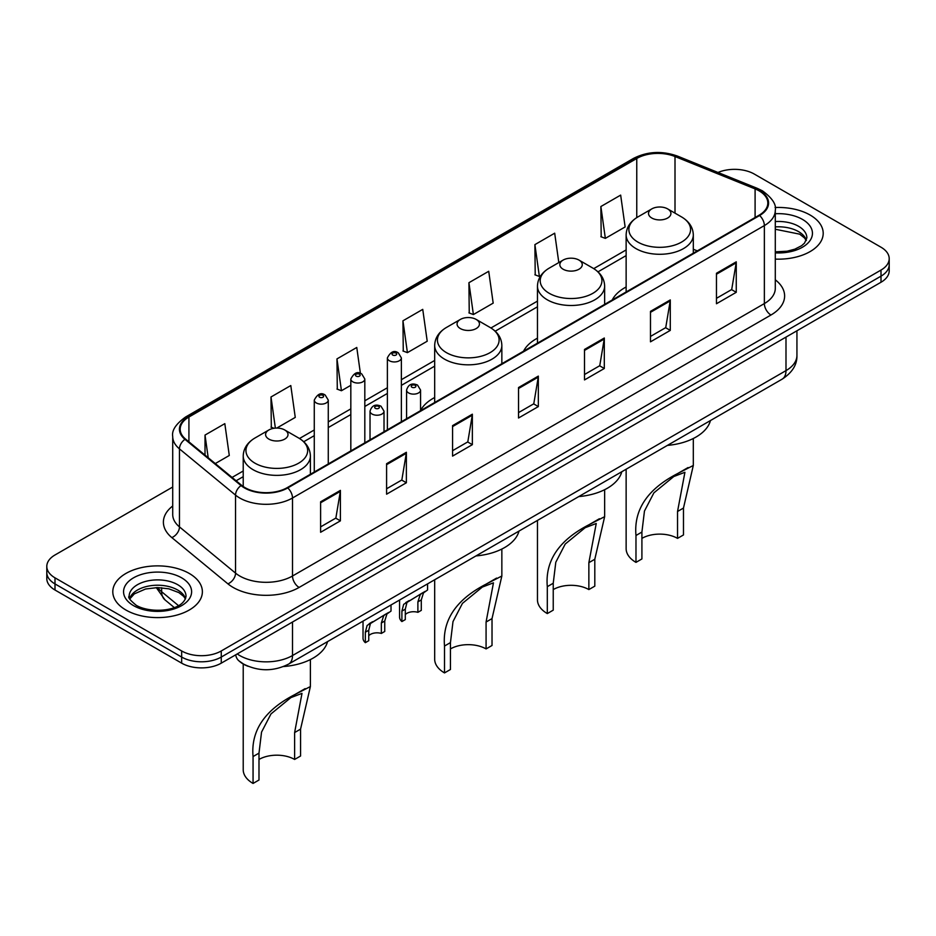 <?xml version="1.0" encoding="UTF-8"?>
<svg xmlns="http://www.w3.org/2000/svg" width="936" height="936" viewBox="0 0 936 936"><rect width="100%" height="100%" fill="white"/><g stroke="black" fill="none" stroke-linecap="round" stroke-linejoin="round"><path stroke-width="1.4" d="M434.678 397.519A49.456 28.548 0 0 0 420.568 410.541M537.463 338.165A49.456 28.548 0 0 0 523.54 351.199M626.137 286.978A49.456 28.548 0 0 0 612.214 300.011M248.122 666.303A27.986 16.158 180 0 1 240.236 661.951L238.961 660.875A18.661 12.484 129.5 0 1 235.708 654.814M172.715 487.012L55.002 554.978A27.986 16.158 0 0 0 46.8 566.409L46.8 578.6A27.986 16.158 0 0 0 55.002 590.019L181.666 663.156A27.986 16.158 0 0 0 221.259 663.156L880.998 282.251A27.986 16.158 0 0 0 889.2 270.832L889.2 264.736A27.986 16.158 0 0 1 880.998 276.155A27.986 16.158 0 0 0 889.2 264.736L889.2 258.64A27.986 16.158 0 0 0 880.998 247.209L754.334 174.084A27.986 16.158 0 0 0 717.994 172.47M46.8 566.409A27.986 16.158 0 0 0 55.002 577.84L181.666 650.965A27.986 16.158 0 0 0 221.259 650.965L221.259 657.06L880.998 276.155L221.259 657.06A27.986 16.158 0 0 1 181.666 657.06A27.986 16.158 0 0 0 221.259 657.06L221.259 663.156M55.002 577.84L55.002 583.924L181.666 657.06L55.002 583.924A27.986 16.158 0 0 1 46.8 572.504A27.986 16.158 0 0 0 55.002 583.924L55.002 590.019M810.085 215.023A44.788 25.857 0 0 0 775.078 207.523A44.788 25.857 0 0 1 810.085 215.023A44.788 25.857 0 0 1 823.2 233.31A44.788 25.857 0 0 0 810.085 215.023M189.259 573.452A44.788 25.857 0 0 0 140.447 567.848A44.788 25.857 0 0 0 112.8 591.739A44.788 25.857 0 0 0 125.915 610.026A44.788 25.857 0 0 0 174.728 615.631A44.788 25.857 0 0 0 202.375 591.739A44.788 25.857 0 0 0 189.259 573.452A44.788 25.857 0 0 0 140.447 567.848A44.788 25.857 0 0 0 112.8 591.739A44.788 25.857 0 0 0 125.915 610.026A44.788 25.857 0 0 0 174.728 615.631A44.788 25.857 0 0 0 202.375 591.739A44.788 25.857 0 0 0 189.259 573.452M759.084 190.839A29.858 17.234 180 0 1 767.824 203.03A29.858 17.234 180 0 1 759.084 215.21L287.235 487.633A29.858 17.234 180 0 1 241.663 485.339L185.585 439.089A29.858 17.234 180 0 1 180.18 429.203A29.858 17.234 180 0 1 188.92 417.023L636.761 158.465A29.858 17.234 180 0 1 675.008 156.523L755.095 188.908A29.858 17.234 180 0 1 759.084 190.839M759.611 190.534A30.607 17.667 0 0 0 755.527 188.557L675.429 156.172A30.607 17.667 0 0 0 636.234 158.149L188.393 416.707A30.607 17.667 0 0 0 184.965 439.335L241.043 485.585A30.607 17.667 0 0 0 287.761 487.937L759.611 215.514A30.607 17.667 0 0 0 759.611 190.534M320.615 501.801L320.615 532.28L340.4 520.849L340.4 490.382L320.615 501.801M320.615 526.874L335.86 518.076L340.33 491.388A7.465 4.306 -120 0 0 340.4 490.382M335.72 518.146L340.4 520.849M386.591 463.718L386.591 494.185L406.376 482.765L406.376 452.287L386.591 463.718M386.591 488.779L401.836 479.981L406.294 453.305A7.465 4.306 -120 0 0 406.376 452.287M401.696 480.063L406.376 482.765M452.568 425.623L452.568 456.101L472.352 444.67L472.352 414.203L452.568 425.623M452.568 450.696L467.801 441.886L472.27 415.21A7.465 4.306 -120 0 0 472.352 414.203M467.672 441.967L472.352 444.67M716.461 273.265L716.461 303.744L736.258 292.313L736.258 261.834L716.461 273.265M716.461 298.327L731.706 289.528L736.176 262.852A7.465 4.306 -120 0 0 736.258 261.834M731.566 289.61L736.258 292.313M650.485 311.36L650.485 341.827L670.281 330.396L670.281 299.93L650.485 311.36M650.485 336.422L665.73 327.623L670.199 300.936A7.465 4.306 -120 0 0 670.281 299.93M665.601 327.694L670.281 330.396M584.509 349.444L584.509 379.922L604.305 368.491L604.305 338.013L584.509 349.444M584.509 374.517L599.754 365.707L604.223 339.031A7.465 4.306 -120 0 0 604.305 338.013M599.625 365.789L604.305 368.491M518.532 387.539L518.532 418.006L538.329 406.587L538.329 376.108L518.532 387.539M518.532 412.6L533.777 403.802L538.247 377.126A7.465 4.306 -120 0 0 538.329 376.108M533.649 403.872L538.329 406.587M775.289 259.108A44.788 25.857 0 0 0 823.2 233.31A44.788 25.857 0 0 1 775.289 259.108M221.259 650.965L880.998 270.071A27.986 16.158 0 0 0 889.2 258.64M276.764 428.08L295.261 417.397L290.792 385.55L270.995 396.981L271.323 427.272M215.268 463.577L229.285 455.481L224.815 423.645L205.019 435.076L205.019 455.13M468.924 282.707L473.394 314.555L493.178 303.124L488.721 271.288L468.924 282.707L469.24 312.998M558.815 262.583L554.685 233.193L534.901 244.624L535.216 274.915M600.877 206.528L605.346 238.376L625.131 226.945L620.662 195.109L600.877 206.528L601.193 236.82M360.407 373.394L356.768 347.467L336.972 358.897L337.288 389.177M402.948 320.802L407.417 352.638L427.214 341.219L422.744 309.371L402.948 320.802L403.264 351.094M407.417 352.638L402.948 350.977M473.394 314.555L468.924 312.881M534.901 244.624L539.37 276.459L540.832 275.605M539.37 276.459L534.901 274.786M605.346 238.376L600.877 236.703M336.972 358.897L341.441 390.733L350.825 385.316M341.441 390.733L336.972 389.06M274.014 428.279L270.995 427.155M270.995 396.981L275.371 428.126M205.019 435.076L208.201 457.751M626.137 469.228L626.137 548.66A33.591 19.387 0 0 0 635.977 562.372L635.977 535.486C633.672 509.64 647.607 488.966 677.769 473.487L693.307 465.473L683.479 508.061L683.479 534.947L677.535 538.375A25.19 14.543 0 0 0 641.909 538.375M677.535 538.375L677.535 511.489L684.918 472.294L673.791 476.529L653.901 492.839L644.459 511.044L641.909 532.058L641.909 558.944L635.977 562.372M651.807 218.029A11.197 6.458 0 0 0 667.637 218.029A11.197 6.458 0 0 0 667.637 208.892L681.537 216.918A30.853 17.819 0 0 1 681.537 242.108A30.853 17.819 0 0 1 637.907 242.108A30.853 17.819 0 0 1 637.907 216.918C630.302 221.434 626.383 227.425 626.137 234.901A33.591 19.387 0 0 0 635.977 248.613A33.591 19.387 0 0 0 672.574 252.814A33.591 19.387 0 0 0 693.307 234.901C693.061 227.425 689.142 221.434 681.537 216.918L667.637 208.892A11.197 6.458 0 0 0 651.807 208.892A11.197 6.458 0 0 0 651.807 218.029M667.415 445.396A51.316 29.624 0 0 0 710.459 420.545M688.054 467.555L677.769 473.487L688.054 467.555M537.463 520.428L537.463 599.859A33.591 19.387 0 0 0 547.303 613.571L547.303 586.673C544.998 560.828 558.932 540.166 589.107 524.675L604.644 516.672L594.805 559.248L594.805 586.147L588.861 589.575A25.19 14.543 0 0 0 553.235 589.575M588.861 589.575L588.861 562.676L596.244 523.493L585.129 527.728L565.227 544.038L555.797 562.243L553.235 583.245L553.235 610.143L547.303 613.571M563.133 269.229A11.197 6.458 0 0 0 578.975 269.229A11.197 6.458 0 0 0 578.975 260.079L592.874 268.106A30.853 17.819 0 0 0 592.874 268.106A30.853 17.819 0 0 1 592.874 293.307A30.853 17.819 0 0 1 549.233 293.307A30.853 17.819 0 0 1 549.233 268.117C541.64 272.622 537.709 278.624 537.463 286.1A33.591 19.387 0 0 0 547.303 299.812A33.591 19.387 0 0 0 583.912 304.013A33.591 19.387 0 0 0 604.644 286.1C604.399 278.624 600.467 272.622 592.874 268.117L578.975 260.079A11.197 6.458 0 0 0 563.133 260.079A11.197 6.458 0 0 0 563.133 269.229M578.752 496.595A51.316 29.624 0 0 0 621.785 471.744M599.379 518.743L589.107 524.675L599.379 518.743M434.678 579.77L434.678 659.201A33.591 19.387 0 0 0 444.518 672.914L444.518 646.027C442.213 620.182 456.148 599.508 486.31 584.029L501.848 576.014L492.02 618.602L492.02 645.489L486.076 648.917A25.19 14.543 0 0 0 450.45 648.917M486.076 648.917L486.076 622.03L493.459 582.835L482.332 587.071L462.442 603.381L453.001 621.586L450.45 642.599L450.45 669.486L444.518 672.914M460.348 328.571A11.197 6.458 0 0 0 476.178 328.571A11.197 6.458 0 0 0 476.178 319.433L490.078 327.46A30.853 17.819 0 0 1 490.078 352.65A30.853 17.819 0 0 1 446.449 352.65A30.853 17.819 0 0 1 446.449 327.46C438.844 331.964 434.924 337.966 434.678 345.442A33.591 19.387 0 0 0 444.518 359.155A33.591 19.387 0 0 0 481.116 363.355A33.591 19.387 0 0 0 501.848 345.442C501.602 337.966 497.683 331.964 490.078 327.46L476.178 319.433A11.197 6.458 0 0 0 460.348 319.433A11.197 6.458 0 0 0 460.348 328.571M475.956 555.937A51.316 29.624 0 0 0 519 531.086M496.595 578.085L486.31 584.029L496.595 578.085M243.22 664.01L243.22 769.731A33.591 19.387 0 0 0 253.059 783.444L253.059 756.557C250.754 730.712 264.689 710.05 294.852 694.559L310.389 686.556L300.561 729.132L300.561 756.019L294.618 759.447A25.19 14.543 0 0 0 258.991 759.447M294.618 759.447L294.618 732.56L302 693.377L290.874 697.612L270.984 713.922L261.542 732.116L258.991 753.129L258.991 780.016L253.059 783.444M268.889 439.113A11.197 6.458 0 0 0 284.719 439.113A11.197 6.458 0 0 0 284.719 429.963L298.619 437.99A30.853 17.819 0 0 1 298.619 463.191A30.853 17.819 0 0 1 254.99 463.191A30.853 17.819 0 0 1 254.99 437.99C247.385 442.506 243.465 448.496 243.22 455.972A33.591 19.387 0 0 0 253.059 469.685A33.591 19.387 0 0 0 289.657 473.897A33.591 19.387 0 0 0 310.389 455.972C310.144 448.496 306.224 442.506 298.619 437.99L284.719 429.963A11.197 6.458 0 0 0 268.889 429.963A11.197 6.458 0 0 0 268.889 439.113M283.503 666.549A51.316 29.624 0 0 0 327.541 641.628M305.136 688.627L294.852 694.559L305.136 688.627M405.3 614.613A9.325 5.382 180 0 1 417.889 612.331L417.889 601.883L420.17 594.828L421.773 593.319L406.973 602.445L405.3 609.149L405.3 619.597L401.895 621.562A13.993 8.085 180 0 1 399.578 617.105L399.578 600.034M401.895 621.562L401.895 611.114L403.673 604.34L422.896 592.675M427.565 583.877L427.565 589.984L423.47 592.921L421.294 599.918L421.294 610.366L417.889 612.331M405.744 602.585L409.137 600.62L405.744 602.585M368.749 635.72A9.325 5.382 180 0 1 381.338 633.438L381.338 622.99L383.62 615.923L385.234 614.425L370.422 623.54L368.749 630.256L368.749 640.704L365.344 642.669A13.993 8.085 180 0 1 363.028 638.212L363.028 621.141M365.344 642.669L365.344 632.221L367.123 625.447L386.346 613.782M391.014 604.972L391.014 611.079L386.919 614.016L384.743 621.024L384.743 631.472L381.338 633.438M369.193 623.68L372.586 621.726L369.193 623.68M237.217 653.936A37.323 21.551 0 0 0 239.733 655.539A37.323 21.551 0 0 0 292.512 655.539L785.994 370.621A37.323 21.551 0 0 0 796.934 355.387C797.203 364.654 792.265 372.575 782.133 379.162L288.639 664.08A18.661 10.776 60 0 0 292.512 655.539L292.512 622.019M785.994 337.1L785.994 370.621A18.661 10.776 60 0 1 782.133 379.162M880.998 282.251L880.998 270.071M181.666 663.156L181.666 650.965M157.716 587.586A37.323 21.551 0 0 0 161.636 591.727L161.636 587.738M174.236 607.522L165.052 599.941A18.661 12.484 129.5 0 1 161.636 591.727L178.448 605.58M775.289 279.805A46.648 26.933 180 0 1 770.96 315.011L299.111 587.434A9.325 5.382 60 0 1 292.512 576.003L764.361 303.58A37.323 21.551 0 0 0 775.289 288.346L775.289 210.343A37.323 21.551 180 0 1 764.361 225.576A9.325 5.382 -120 0 0 759.611 215.514M299.111 587.434A46.648 26.933 180 0 1 233.134 587.434A46.648 26.933 180 0 1 227.904 583.842L171.826 537.592A46.648 26.933 180 0 1 172.715 505.99M239.733 576.003A37.323 21.551 0 0 0 292.512 576.003L292.512 497.999A37.323 21.551 180 0 1 235.544 495.121L179.466 448.882A37.323 21.551 180 0 1 172.715 436.515L172.715 514.531A37.323 21.551 0 0 0 179.466 526.886L235.544 573.125A37.323 21.551 0 0 0 239.733 576.003M775.289 210.343C776.529 204.516 772.247 198.011 762.43 190.827L757.516 188.452A9.325 4.364 112 0 0 755.527 188.557M757.516 188.452L677.43 156.078C661.974 150.602 647.303 151.398 633.415 158.453A9.325 5.382 60 0 1 636.234 158.149M188.393 416.707A9.325 5.382 -120 0 0 185.574 417.011C175.898 423.973 171.604 430.478 172.715 436.515M184.965 439.335A9.325 6.236 129.5 0 0 179.466 448.882L179.466 526.886A9.325 6.236 -50.5 0 1 171.826 537.592M677.43 156.078A9.325 4.364 112 0 0 675.429 156.172M241.043 485.585A9.325 6.236 129.5 0 0 235.544 495.121L235.544 573.125A9.325 6.236 -50.5 0 1 227.904 583.842M287.761 487.937A9.325 5.382 60 0 1 292.512 497.999L764.361 225.576L764.361 303.58A9.325 5.382 60 0 0 770.96 315.011M188.92 417.023L188.92 441.85M755.095 188.908L755.095 217.515M675.008 156.523L675.008 213.139M697.32 250.871L693.307 249.257M636.761 158.465L636.761 217.608M626.137 249.924L593.728 268.632M537.463 301.111L490.944 327.974M434.678 360.454L401.368 379.688M387.375 387.761L364.818 400.784M350.825 408.868L328.267 421.89M314.274 429.975L299.485 438.504M243.22 470.995L232.069 477.43M518.532 388.498L538.247 377.126M584.509 350.415L604.223 339.031M650.485 312.32L670.199 300.936M716.461 274.236L736.176 262.852M452.568 426.594L472.27 415.21M386.591 464.677L406.294 453.305M320.615 502.772L340.33 491.388M806.376 240.224A28.443 16.415 0 0 0 798.525 231.601A28.443 16.415 0 0 0 775.289 226.898M775.289 251.842L787.094 251.211L794.828 249.175L801.579 245.712L804.515 243.126L806.855 237.884A28.443 16.415 0 0 0 798.525 226.266A28.443 16.415 0 0 0 775.289 221.563M775.289 252.872A34.035 19.656 0 0 0 809.23 241.652A34.035 19.656 0 0 0 802.48 219.41A34.035 19.656 0 0 0 775.289 213.736M641.909 532.058L635.977 535.486M683.479 508.061L677.535 511.489M553.235 583.245L547.303 586.673M594.805 559.248L588.861 562.676M450.45 642.599L444.518 646.027M492.02 618.602L486.076 622.03M258.991 753.129L253.059 756.557M300.561 729.132L294.618 732.56M185.55 598.654A28.443 16.415 0 0 0 177.7 590.031A28.443 16.415 0 0 0 149.152 585.959A28.443 16.415 0 0 0 129.624 598.654M177.7 584.696A28.443 16.415 0 0 0 146.706 581.139A28.443 16.415 0 0 0 129.145 596.314C127.659 597.191 130.046 600.198 136.317 605.358C150.942 613.899 183.444 611.524 186.03 596.314A28.443 16.415 0 0 0 177.7 584.696M133.52 605.627A34.035 19.656 0 0 0 181.654 605.627A34.035 19.656 0 0 0 181.654 577.84A34.035 19.656 0 0 0 133.52 577.84A34.035 19.656 0 0 0 133.52 605.627M408.623 392.945A6.997 4.037 180 0 1 406.575 390.09C408.365 384.345 412.027 382.684 417.55 385.094L420.568 390.09A6.997 4.037 180 0 1 416.251 393.822A6.997 4.037 180 0 1 408.623 392.945M415.221 385.328A2.328 1.345 0 0 0 411.922 385.328A2.328 1.345 0 0 0 411.922 387.235A2.328 1.345 0 0 0 415.221 387.235A2.328 1.345 0 0 0 415.221 385.328M421.773 593.319L425.166 591.365M417.889 601.883L421.294 599.918M401.895 611.114L405.3 609.149M372.072 414.051A6.997 4.037 180 0 1 370.024 411.185C371.814 405.452 375.476 403.779 380.999 406.201L384.017 411.185A6.997 4.037 180 0 1 379.7 414.917A6.997 4.037 180 0 1 372.072 414.051M378.67 406.423A2.328 1.345 0 0 0 375.371 406.423A2.328 1.345 0 0 0 375.371 408.33A2.328 1.345 0 0 0 378.67 408.33A2.328 1.345 0 0 0 378.67 406.423M385.234 614.425L388.615 612.472M381.338 622.99L384.743 621.024M365.344 632.221L368.749 630.256M401.368 421.738L401.368 357.903A6.997 4.037 180 0 1 397.051 361.635A6.997 4.037 180 0 1 389.423 360.758A6.997 4.037 180 0 1 387.375 357.903L387.375 429.823M392.722 355.048A2.328 1.345 0 0 0 396.022 355.048A2.328 1.345 0 0 0 396.022 353.141A2.328 1.345 0 0 0 392.722 353.141A2.328 1.345 0 0 0 392.722 355.048M364.818 442.833L364.818 378.998A6.997 4.037 180 0 1 360.5 382.73A6.997 4.037 180 0 1 352.872 381.865A6.997 4.037 180 0 1 350.825 378.998L350.825 450.918M356.171 376.143A2.328 1.345 0 0 0 359.471 376.143A2.328 1.345 0 0 0 359.471 374.236A2.328 1.345 0 0 0 356.171 374.236A2.328 1.345 0 0 0 356.171 376.143M328.267 463.94L328.267 400.105A6.997 4.037 180 0 1 323.95 403.837A6.997 4.037 180 0 1 316.321 402.96A6.997 4.037 180 0 1 314.274 400.105L314.274 472.025M319.621 397.25A2.328 1.345 0 0 0 322.92 397.25A2.328 1.345 0 0 0 322.92 395.343A2.328 1.345 0 0 0 319.621 395.343A2.328 1.345 0 0 0 319.621 397.25M288.639 664.08C273.628 671.627 258.605 671.627 243.594 664.08L238.961 660.875M796.934 355.387L796.934 330.794M165.052 599.941L156.289 587.609M633.415 158.453L185.574 417.011M626.137 255.598L597.987 271.849M537.463 306.797L495.202 331.192M434.678 366.14L401.368 385.363M387.375 393.448L364.818 406.47M350.825 414.554L328.267 427.565M314.274 435.649L303.744 441.733M243.22 476.681L236.129 480.765M806.235 240.54L804.515 237.966L799.683 234.164L775.289 229.25M693.307 465.473L693.307 438.504M693.307 253.188L693.307 234.901M626.137 291.974L626.137 234.901M651.807 208.892L637.907 216.918M604.644 516.672L604.644 489.692M604.644 304.375L604.644 286.1M537.463 343.161L537.463 286.1M563.133 260.079L549.233 268.117M501.848 576.014L501.848 549.046M501.848 363.73L501.848 345.442M434.678 402.503L434.678 345.442M460.348 319.433L446.449 327.46M310.389 686.556L310.389 659.576M310.389 474.26L310.389 455.972M243.22 486.509L243.22 455.972M268.889 429.963L254.99 437.99M185.422 598.97L183.702 596.396L178.858 592.593L168.854 588.826L157.564 587.586L145.536 589.013L134.304 593.892L129.765 598.97M406.575 418.731L406.575 390.09M420.568 410.658L420.568 390.09M370.024 439.838L370.024 411.185M384.017 431.753L384.017 411.185M401.368 357.903L398.35 352.907C394.29 349.982 390.64 351.644 387.375 357.903M364.818 378.998L361.799 374.014C357.739 371.077 354.089 372.739 350.825 378.998M328.267 400.105L325.248 395.109C321.2 392.184 317.538 393.845 314.274 400.105"/></g></svg>
